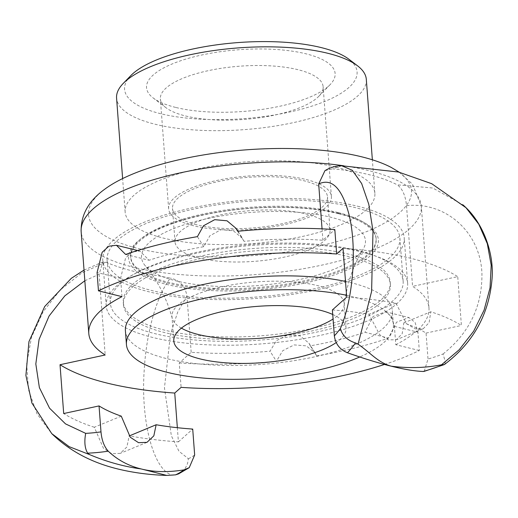 <?xml version="1.0" encoding="UTF-8"?>
<svg xmlns="http://www.w3.org/2000/svg" width="518" height="518" viewBox="0 0 518 518"><rect width="100%" height="100%" fill="white"/><g stroke="black" fill="none" stroke-linecap="round" stroke-linejoin="round"><path stroke-width="0.39" stroke-dasharray="2.59 1.94" d="M345.512 281.449A133.858 43.803 -4.3 0 1 392.359 310.638A133.858 43.803 -4.3 0 1 262.166 364.355A133.858 43.803 -4.3 0 1 125.401 330.717M346.555 295.286A133.858 43.803 -4.3 0 1 393.402 324.475A133.858 43.803 -4.3 0 1 359.712 356.993M339.776 213.578A125.22 40.974 -4.3 0 1 288.571 286.137A125.22 40.974 -4.3 0 1 132.135 247.487A125.22 40.974 -4.3 0 1 339.776 213.578M213.254 286.137A112.27 36.739 -4.3 0 1 145.144 265.643A112.27 36.739 -4.3 0 1 250.744 212.432A112.27 36.739 -4.3 0 1 363.112 249.255A112.27 36.739 -4.3 0 1 213.254 286.137M332.731 314.484A86.357 28.257 -4.3 0 1 346.037 328.036A86.357 28.257 -4.3 0 1 336.188 342.566M181.384 328.14A86.357 28.257 -4.3 0 1 172.267 318.311A86.357 28.257 -4.3 0 1 171.97 316.576A86.357 28.257 -4.3 0 1 177.7 305.316A86.357 28.257 -4.3 0 1 272.785 281.196A86.357 28.257 -4.3 0 1 344.205 303.626A86.357 28.257 -4.3 0 1 344.166 305.38A86.357 28.257 -4.3 0 1 333.074 319.01M297.979 69.697A81.611 26.703 175.7 0 0 208.819 70.552A81.611 26.703 175.7 0 0 160.366 98.944A81.611 26.703 175.7 0 0 166.097 107.789A81.611 26.703 175.7 0 0 185.515 115.954A81.611 26.703 175.7 0 0 318.79 96.303A81.611 26.703 175.7 0 0 323.128 86.707A81.611 26.703 175.7 0 0 297.979 69.697M175.673 107.42A94.567 30.944 -4.3 0 1 153.173 97.954A94.567 30.944 -4.3 0 1 238.513 49.76A94.567 30.944 -4.3 0 1 330.096 84.654A94.567 30.944 -4.3 0 1 175.673 107.42M306.242 179.552A81.611 26.703 -4.3 0 1 331.39 196.562A81.611 26.703 -4.3 0 1 252.013 229.312A81.611 26.703 -4.3 0 1 168.628 208.799A81.611 26.703 -4.3 0 1 217.081 180.406A81.611 26.703 -4.3 0 1 306.242 179.552M130.776 75.647A116.589 38.151 175.7 0 0 160.502 113.662A116.589 38.151 175.7 0 0 305.84 107.964A116.589 38.151 175.7 0 0 348.905 59.246M196.458 224.715A77.726 25.434 -4.3 0 1 172.507 208.508A77.726 25.434 -4.3 0 1 248.103 177.324A77.726 25.434 -4.3 0 1 327.512 196.853A77.726 25.434 -4.3 0 1 281.371 223.899A77.726 25.434 -4.3 0 1 196.458 224.715M104.947 189.057A161.927 52.985 175.7 0 0 253.982 255.516A161.927 52.985 175.7 0 0 391.401 167.521M336.292 167.191A125.22 40.974 -4.3 0 1 374.877 193.292A125.22 40.974 -4.3 0 1 253.082 243.544A125.22 40.974 -4.3 0 1 125.142 212.069A125.22 40.974 -4.3 0 1 199.482 168.505A125.22 40.974 -4.3 0 1 336.292 167.191M366.31 79.364A125.22 40.974 -4.3 0 1 291.964 122.934A125.22 40.974 -4.3 0 1 155.16 124.249A125.22 40.974 -4.3 0 1 116.576 98.148M338.248 213.643A123.064 40.268 175.7 0 0 203.801 214.931A123.064 40.268 175.7 0 0 130.737 257.75A123.064 40.268 175.7 0 0 256.475 288.675A123.064 40.268 175.7 0 0 376.172 239.297A123.064 40.268 175.7 0 0 338.248 213.643M198.957 258.022A77.726 25.434 -4.3 0 1 175.006 241.822A77.726 25.434 -4.3 0 1 221.154 214.776A77.726 25.434 -4.3 0 1 306.067 213.96A77.726 25.434 -4.3 0 1 330.018 230.167A77.726 25.434 -4.3 0 1 283.87 257.206A77.726 25.434 -4.3 0 1 198.957 258.022M121.976 296.646L120.597 278.334L125.557 258.074L132.219 251.962L139.854 251.062L149.119 260.256A170.558 55.808 -4.3 0 1 203.781 246.697L209.881 235.761L221.044 229.668L233.365 230.801L242.586 238.52L244.069 241.349A170.558 55.808 -4.3 0 1 322.908 240.255L334.829 229.584M125.615 254.448L149.119 260.256M384.505 364.452A202.946 66.408 175.7 0 0 419.302 350.518L417.929 332.206L415.067 322.39L408.896 317.534L396.484 322.222L388.474 338.079L364.976 332.278A170.558 55.808 -4.3 0 1 310.308 345.83L308.883 343.097L299.961 335.839L287.768 334.913L276.398 340.682L270.02 351.185A170.558 55.808 -4.3 0 1 191.181 352.272L179.26 362.95L181.099 387.36M179.26 362.95A202.946 66.408 175.7 0 0 276.392 361.234L270.02 351.185M310.308 345.83L316.686 355.885L315.255 353.14L306.306 345.849L294.107 344.91L282.75 350.699L276.392 361.234M316.686 355.885A202.946 66.408 175.7 0 0 388.474 338.079M419.302 350.518L395.784 344.71L394.412 326.398L391.595 316.589L385.509 311.758L373.096 316.446L364.976 332.278M395.784 344.71A170.558 55.808 175.7 0 0 428.962 307.886A170.558 55.808 175.7 0 0 412.574 286.37L457.737 276.644A220.215 72.06 -4.3 0 0 343.02 248.303M84.835 280.769L99.119 274.287L102.817 261.894L105.886 262.16L81.546 273.103L60.101 290.08L43.033 311.92L31.546 337.089L26.651 363.72L28.516 389.912L36.985 413.778L51.664 433.534M105.886 262.16C113.675 265.533 123.057 268.609 134.02 271.393L170.461 278.114C157.466 294.023 146.303 331.274 144.185 370.558C140.553 423.355 154.403 472.241 173.064 475.239M186.946 295.992L177.752 311.965L170.48 334.11L164.452 387.846L171.348 435.78L178.969 451.243L188.39 458.741L187.555 463.493L185.58 467.754L182.291 471.574L178.684 473.834M191.181 352.272L186.946 295.985C185.25 286.201 179.759 280.244 170.461 278.114M424.229 371.354L428.01 359.026A192.884 167.955 -56.5 0 0 443.052 353.982L445.091 361.007L445.066 363.481L444.463 364.484M443.058 353.982C469.431 332.88 482.387 305.983 481.921 273.29C480.451 232.362 445.758 201.353 406.507 205.672C405.523 195.59 402.441 188.643 397.261 184.816L432.802 188.015L463.047 204.888M341.705 165.766L332.685 168.862C359.647 171.283 381.177 176.606 397.261 184.816M324.935 170.687L332.685 168.862M332.388 309.939A181.358 59.343 -4.3 0 1 368.965 314.251L379.61 334.686L388.429 339.873L396.432 339.737L402.195 333.696L403.826 322.863A181.358 59.343 -4.3 0 1 426.061 333.08L428.01 359.026M99.119 274.287L105.186 354.985M322.054 228.852L322.908 240.255M406.507 205.672L412.574 286.37M338.17 212.561A123.064 40.268 -4.3 0 1 376.094 238.215A123.064 40.268 -4.3 0 1 256.391 287.594A123.064 40.268 -4.3 0 1 130.659 256.669A123.064 40.268 -4.3 0 1 203.723 213.85A123.064 40.268 -4.3 0 1 338.17 212.561M237.697 231.293L244.069 241.349M203.781 246.697L197.403 236.648M403.826 322.863L430.801 311.771A220.215 72.06 -4.3 0 1 461.409 325.472L457.737 276.644M346.691 297.125A220.215 72.06 -4.3 0 1 395.94 303.159L406.442 323.653L415.209 328.859L423.251 328.703L429.111 322.623L430.801 311.771M395.94 303.159L368.965 314.251M426.061 333.08L461.409 325.472M121.277 416.142L94.302 427.24L103.458 448.29L111.739 453.69L120.131 453.392L126.897 446.976L129.17 435.968M94.302 427.24A220.215 72.06 -4.3 0 1 63.695 413.539M177.35 427.7L178.412 441.88A220.215 72.06 -4.3 0 1 129.163 435.852M178.412 441.88L192.715 429.072M357.627 206.229A151.133 49.45 -4.3 0 1 404.202 237.736A151.133 49.45 -4.3 0 1 257.206 298.381A151.133 49.45 -4.3 0 1 102.791 260.399A151.133 49.45 -4.3 0 1 192.521 207.815A151.133 49.45 -4.3 0 1 357.627 206.229M361.059 251.8A151.133 49.45 -4.3 0 1 407.627 283.307A151.133 49.45 -4.3 0 1 260.632 343.952A151.133 49.45 -4.3 0 1 106.216 305.97A151.133 49.45 -4.3 0 1 195.946 253.386A151.133 49.45 -4.3 0 1 361.059 251.8M116.835 240.928A146.814 48.038 -4.3 0 1 278.49 199.935A146.814 48.038 -4.3 0 1 399.896 238.06A146.814 48.038 -4.3 0 1 257.096 296.969A146.814 48.038 -4.3 0 1 107.096 260.075A146.814 48.038 -4.3 0 1 116.835 240.928M132.323 287.218A133.858 43.803 -4.3 0 1 279.707 249.844A133.858 43.803 -4.3 0 1 390.404 284.602A133.858 43.803 -4.3 0 1 260.204 338.312A133.858 43.803 -4.3 0 1 123.439 304.675A133.858 43.803 -4.3 0 1 132.323 287.218M120.079 284.058A146.814 48.038 -4.3 0 1 281.727 243.065A146.814 48.038 -4.3 0 1 403.14 281.19A146.814 48.038 -4.3 0 1 260.34 340.099A146.814 48.038 -4.3 0 1 110.34 303.205A146.814 48.038 -4.3 0 1 120.079 284.058M132.135 284.777A133.858 43.803 -4.3 0 1 279.526 247.403A133.858 43.803 -4.3 0 1 390.222 282.161A133.858 43.803 -4.3 0 1 260.023 335.871A133.858 43.803 -4.3 0 1 123.258 302.234A133.858 43.803 -4.3 0 1 132.135 284.777M120.597 278.334L97.08 272.526M394.412 326.398L417.929 332.206M188.39 458.741A192.884 71.374 -86.4 0 0 194.664 455.011M343.628 165.779A170.558 55.808 -4.3 0 1 368.751 170.616A170.558 55.808 -4.3 0 1 421.315 206.17A170.558 55.808 -4.3 0 1 320.053 265.507A170.558 55.808 -4.3 0 1 133.709 267.301A170.558 55.808 -4.3 0 1 81.151 231.747M393.402 324.475L392.359 310.638M344.166 305.38C346.872 283.993 353.185 265.281 363.112 249.255M172.267 318.311C166.395 297.565 157.349 280.005 145.144 265.643M346.037 328.036L344.205 303.626M173.802 340.986L171.97 316.576M318.79 96.303L330.096 84.654M166.097 107.789L153.173 97.954M331.39 196.562L323.128 86.707M168.628 208.799L160.366 98.944M374.877 193.292L372.358 159.797M125.142 212.069L122.624 178.574M330.018 230.167L327.512 196.853M175.006 241.822L172.507 208.508M137.646 250.518L139.854 251.062M385.509 311.758L408.903 317.534M84.033 270.085L102.817 261.901M399.268 172.216L412.483 184.233L421.315 206.17L428.962 307.886M376.172 239.297L376.094 238.215M130.737 257.75L130.659 256.669M237.989 231.268L242.592 238.52M308.89 343.097L315.255 353.14M423.251 328.71L396.432 339.737M146.944 442.366L120.131 453.399M407.627 283.307L404.202 237.736M106.216 305.97L102.791 260.399M403.14 281.19L399.896 238.06M110.34 303.205L107.096 260.075M390.404 284.602L390.222 282.161M123.439 304.675L123.258 302.234"/><path stroke-width="0.78" d="M359.712 356.993A133.858 43.803 -4.3 0 1 214.005 378.826A133.858 43.803 -4.3 0 1 126.437 344.548L125.401 330.717A133.858 43.803 -4.3 0 1 134.279 313.26A133.858 43.803 -4.3 0 1 345.512 281.449M126.437 344.548A133.858 43.803 -4.3 0 1 135.321 327.091A133.858 43.803 -4.3 0 1 346.555 295.286M336.188 342.566A86.357 28.257 -4.3 0 1 240.326 363.416A86.357 28.257 -4.3 0 1 173.802 340.986A86.357 28.257 -4.3 0 1 179.532 329.726A86.357 28.257 -4.3 0 1 251.483 306.883A86.357 28.257 -4.3 0 1 332.731 314.484M333.074 319.01A86.357 28.257 -4.3 0 1 227.13 338.61A86.357 28.257 -4.3 0 1 181.384 328.14M357.524 65.799L348.905 59.246A116.589 38.151 175.7 0 0 237.969 42.58A116.589 38.151 175.7 0 0 130.776 75.647L123.232 83.417A125.22 40.974 -4.3 0 1 327.726 53.263A125.22 40.974 -4.3 0 1 357.524 65.799A125.22 40.974 -4.3 0 1 366.31 79.364L372.358 159.797M399.268 172.216L391.401 167.521A161.927 52.985 175.7 0 0 361.577 156.786A161.927 52.985 175.7 0 0 104.947 189.057C88.643 200.738 80.711 214.97 81.151 231.747A170.558 55.808 -4.3 0 1 168.078 175.725A170.558 55.808 -4.3 0 1 343.628 165.779M122.624 178.574L116.576 98.148A125.22 40.974 -4.3 0 1 123.232 83.417M336.661 253.995A202.946 66.408 175.7 0 0 98.459 290.838L97.08 272.526L102.156 252.292L108.858 246.192L116.466 245.286L125.615 254.448A202.946 66.408 175.7 0 1 197.403 236.648L203.529 225.738L214.711 219.677L227.013 220.791L236.221 228.477L237.697 231.293A202.946 66.408 175.7 0 1 334.829 229.584L336.661 253.995L343.02 248.303L346.691 297.125L332.388 309.939L334.343 335.878C335.496 343.997 339.866 349.631 347.461 352.771A209.654 77.583 -86.4 0 0 355.529 342.968L358.087 344.198C370.72 352.972 377.667 362.289 391.025 366.135L391.226 366.187C408.56 368.421 425.323 367.968 441.517 364.808L443.376 364.672A209.654 182.556 123.5 0 1 423.161 371.477L424.229 371.354M98.459 290.838L121.976 296.646A170.558 55.808 175.7 0 0 88.798 333.469A170.558 55.808 175.7 0 0 105.186 354.985L60.023 364.711A220.215 72.06 -4.3 0 0 174.741 393.052L181.099 387.36A202.946 66.408 175.7 0 0 384.505 364.452M87.652 453.159A209.654 182.556 -56.5 0 0 108.23 451.178C104.15 446.6 101.735 440.164 100.991 431.87A192.884 167.955 123.5 0 1 85.684 433.365C84.143 441.802 84.803 448.4 87.659 453.153L89.64 454.623L69.192 446.678L51.748 433.618C72.915 454.241 97.293 464.109 119.185 469.308C134.356 472.876 150.214 474.915 166.751 475.42L141.11 468.939C123.757 466.563 106.604 461.791 89.64 454.623M84.033 270.085L71.316 278.321L44.69 306.526L28.95 341.627L25.9 375.433L31.876 402.998L51.748 433.618M108.23 451.178C117.482 459.919 128.438 465.844 141.11 468.939M175.505 474.857L166.751 475.42M189.264 467.637L178.684 473.84L175.628 474.831M129.17 435.968L156.138 424.754A181.358 59.343 -4.3 0 0 192.715 429.072L194.664 455.011L189.232 467.663L183.935 469.884A209.654 77.583 93.6 0 1 175.498 474.864M141.304 468.991C153.969 472.151 168.182 472.448 183.935 469.884M156.138 424.754L153.833 435.858L146.944 442.366L138.513 442.676L130.29 437.25L121.277 416.142A181.358 59.343 -4.3 0 1 99.042 405.924L100.991 431.87M463.047 204.888L465.766 207.446C484.492 225.33 493.868 254.681 492.1 278.024C489.342 313.791 473.458 342.612 444.463 364.484L443.376 364.672M465.766 207.446L478.761 224.184L487.315 243.7L491.2 265.248L490.047 287.794L484.071 310.178L473.666 331.209L459.239 349.715L441.517 364.808M423.161 371.477C414.542 371.108 403.898 369.34 391.226 366.187M358.087 344.198L371.607 291.433L372.999 230.879L368.79 204.306L361.648 183.521L352.324 170.312L341.725 165.766L398.433 172.015L431.701 183.696L466.019 207.731M341.725 165.766C335.599 165.877 329.998 167.521 324.935 170.687L318.68 183.974C331.539 177.933 341.53 187.658 348.646 213.151C357.278 245.655 353.483 298.841 340.345 328.606C342.379 335.58 347.442 340.365 355.529 342.968M391.025 366.135C378.367 363.034 363.843 358.579 347.461 352.771M318.68 183.974L322.054 228.852M99.042 405.924L63.695 413.539L60.023 364.711M174.741 393.052L177.35 427.7M85.684 433.365L65.514 423.879L49.553 408.19L39.374 387.606L35.82 363.966L39.083 339.394L49.093 315.999L64.808 295.888L84.835 280.769M340.345 328.606A192.884 71.374 93.6 0 1 334.343 335.878M116.466 245.279L137.646 250.518M424.19 371.361L444.211 364.62M88.798 333.469L81.151 231.747M236.221 228.477L237.989 231.268"/></g></svg>
